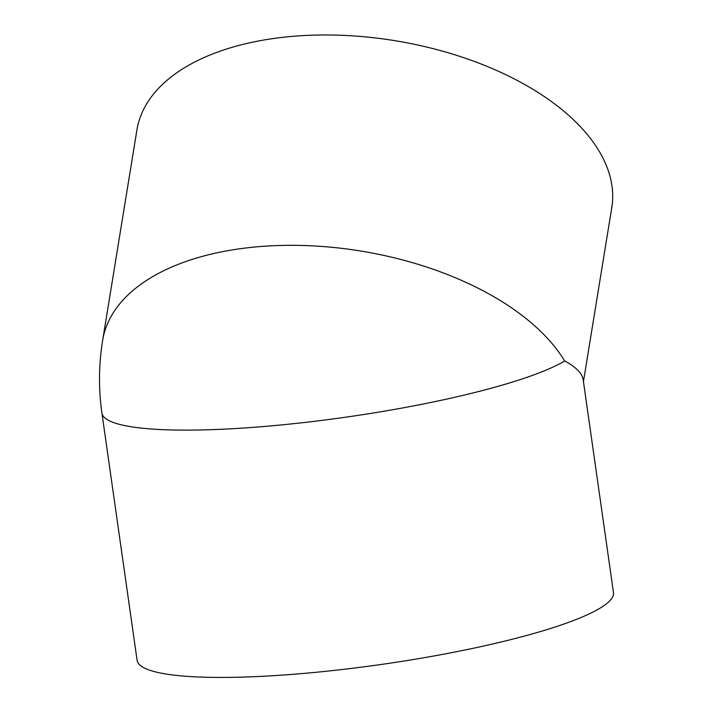 <?xml version="1.0" encoding="UTF-8"?>
<svg xmlns="http://www.w3.org/2000/svg" width="713" height="713" viewBox="0 0 713 713"><rect width="100%" height="100%" fill="white"/><g stroke="black" fill="none" stroke-linecap="round" stroke-linejoin="round"><path stroke-width="1.07" d="M101.914 413.041L137.11 660.354A240.584 38.466 -8.1 0 0 380.715 664.534A240.584 38.466 -8.1 0 0 613.474 592.556L583.198 379.824C582.209 373.345 576.042 367.061 564.678 360.974A240.584 129.784 9.3 0 0 309.888 245.744A240.584 129.784 9.3 0 0 102.636 340.466A240.584 240.584 0 0 0 101.914 413.041A240.584 38.466 -8.1 0 0 302.428 422.711A240.584 38.466 -8.1 0 0 564.678 360.974M102.636 340.466L136.887 130.158A240.584 129.784 9.3 0 1 395.207 40.73A240.584 129.784 9.3 0 1 611.807 207.51L583.448 381.58"/></g></svg>

